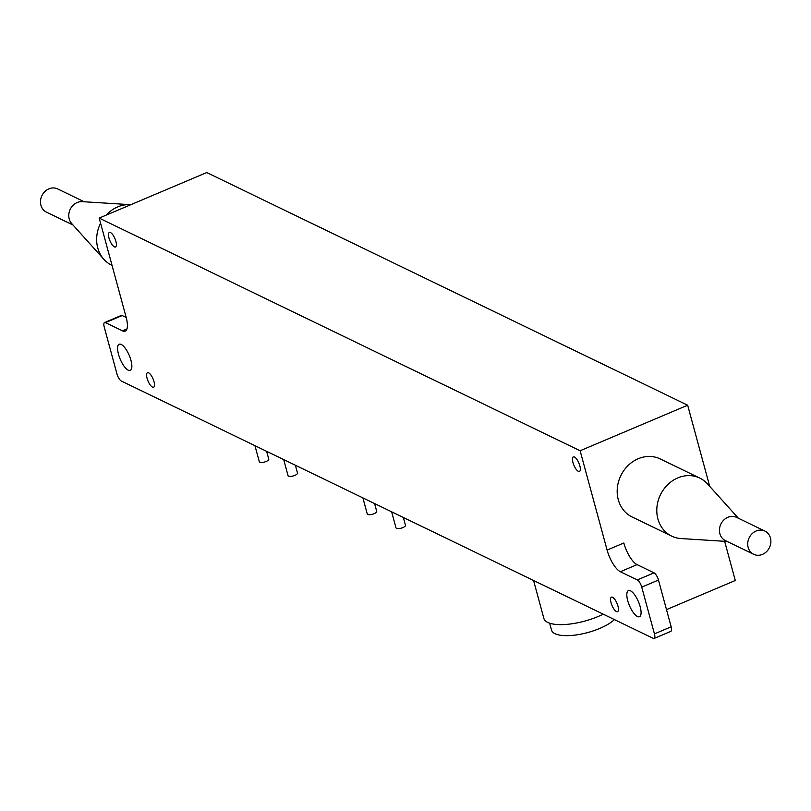 <?xml version="1.0" encoding="UTF-8"?>
<svg xmlns="http://www.w3.org/2000/svg" width="811" height="811" viewBox="0 0 811 811"><rect width="100%" height="100%" fill="white"/><g stroke="black" fill="none" stroke-linecap="round" stroke-linejoin="round"><path stroke-width="1.22" d="M130.956 360.327A14.182 4.896 -112.9 0 0 119.207 344.249A14.182 4.896 -112.9 0 0 118.507 354.306A14.182 4.896 -112.9 0 0 130.267 370.374A14.182 4.896 -112.9 0 0 130.956 360.327M640.173 606.669A14.182 4.896 -112.9 0 0 628.424 590.601A14.182 4.896 -112.9 0 0 627.724 600.647A14.182 4.896 -112.9 0 0 639.484 616.725A14.182 4.896 -112.9 0 0 640.173 606.669M617.952 606.07A7.877 2.717 -112.9 0 0 611.423 597.149A7.877 2.717 -112.9 0 0 611.038 602.725A7.877 2.717 -112.9 0 0 617.566 611.646A7.877 2.717 -112.9 0 0 617.952 606.07M579.845 465.838A7.877 2.717 -112.9 0 0 573.326 456.917A7.877 2.717 -112.9 0 0 572.941 462.503A7.877 2.717 -112.9 0 0 579.459 471.424A7.877 2.717 -112.9 0 0 579.845 465.838M115.902 241.394A7.877 2.717 -112.9 0 0 109.373 232.473A7.877 2.717 -112.9 0 0 108.988 238.049A7.877 2.717 -112.9 0 0 115.517 246.97A7.877 2.717 -112.9 0 0 115.902 241.394M153.999 381.616A7.877 2.717 -112.9 0 0 147.47 372.695A7.877 2.717 -112.9 0 0 147.085 378.281A7.877 2.717 -112.9 0 0 153.614 387.202A7.877 2.717 -112.9 0 0 153.999 381.616M130.814 204.707A32.237 28.152 115.8 0 0 130.328 204.666A32.237 28.152 115.8 0 0 117.676 206.906A32.237 28.152 115.8 0 0 106.18 215.128M254.948 445.685L259.297 461.702A4.896 1.683 -15.2 0 0 266.18 461.459A4.896 1.683 -15.2 0 0 268.755 459.138L266.637 451.342M283.688 459.584L288.037 475.611A4.896 1.683 -15.2 0 0 288.534 476.118A4.896 1.683 -15.2 0 0 294.089 475.682A4.896 1.683 -15.2 0 0 297.495 473.036L295.376 465.24M362.902 497.903L367.251 513.931A4.896 1.683 -15.2 0 0 367.748 514.438A4.896 1.683 -15.2 0 0 373.303 514.002A4.896 1.683 -15.2 0 0 376.709 511.366L374.591 503.56M391.642 511.812L395.991 527.839A4.896 1.683 -15.2 0 0 396.488 528.346A4.896 1.683 -15.2 0 0 402.043 527.91A4.896 1.683 -15.2 0 0 405.449 525.264L403.331 517.469M533.557 580.473L543.867 618.418A38.685 13.311 -15.2 0 0 547.77 622.432A38.685 13.311 -15.2 0 0 603.212 614.16M727.153 541.464L681.037 538.555A32.237 28.152 -64.2 0 1 671.711 536.132L632.104 516.962A32.237 28.152 -64.2 0 1 618.286 499.738A32.237 28.152 -64.2 0 1 628.13 465.494A32.237 28.152 -64.2 0 1 660.184 458.925L699.792 478.084A32.237 28.152 -64.2 0 1 707.486 483.883L738.385 518.239M671.711 536.132A32.237 28.152 -64.2 0 1 657.893 518.898A32.237 28.152 -64.2 0 1 667.737 484.654A32.237 28.152 -64.2 0 1 699.792 478.084M130.328 204.666L82.235 201.645A12.895 11.263 115.8 0 0 77.177 202.537A12.895 11.263 115.8 0 0 71.662 223.512L103.879 259.338A32.237 28.152 115.8 0 0 111.573 265.146L112.04 265.369M753.693 554.298L725.399 540.613A12.895 11.263 -64.2 0 1 719.874 533.719A12.895 11.263 -64.2 0 1 723.807 520.023A12.895 11.263 -64.2 0 1 736.631 517.398L764.925 531.083A12.895 11.263 -64.2 0 1 770.45 537.967A12.895 11.263 -64.2 0 1 766.517 551.673A12.895 11.263 -64.2 0 1 753.693 554.298A12.895 11.263 -64.2 0 1 748.158 547.405A12.895 11.263 -64.2 0 1 752.101 533.709A12.895 11.263 -64.2 0 1 764.925 531.083M84.212 201.767L57.682 188.933A12.895 11.263 115.8 0 0 48.893 188.851A12.895 11.263 115.8 0 0 40.55 200.439A12.895 11.263 115.8 0 0 46.45 212.147L72.98 224.982M549.635 623.183L551.531 630.137A34.366 11.82 -15.2 0 0 554.998 633.705A34.366 11.82 -15.2 0 0 584.711 633.32A34.366 11.82 -15.2 0 0 614.414 619.584M126.202 317.486L122.197 315.55L105.481 322.626L122.451 330.837A19.342 6.681 -112.9 0 0 125.239 331.121A19.342 6.681 -112.9 0 0 126.181 317.415L99.195 218.088L580.118 450.754L607.104 550.081A19.342 6.681 -112.9 0 0 620.354 571.714L637.324 579.926L654.041 572.85L637.071 564.628L620.354 571.714M105.481 322.626A6.447 2.23 -112.9 0 0 104.558 322.535A6.447 2.23 -112.9 0 0 104.244 327.097L116.936 373.841A6.447 2.23 -112.9 0 0 121.356 381.048L653.2 638.348A6.447 2.23 -112.9 0 0 654.132 638.45A6.447 2.23 -112.9 0 0 654.447 633.878L671.163 626.802L658.461 580.058L641.744 587.134L654.447 633.878M641.744 587.134A6.447 2.23 -112.9 0 0 637.324 579.926M580.118 450.754L687.667 405.216L206.744 172.55L99.195 218.088M724.639 541.302L735.293 580.504L666.5 609.629M607.104 550.081L623.821 542.995A19.342 6.681 -112.9 0 0 637.071 564.628M709.716 486.367L687.667 405.216M104.558 322.535L121.275 315.449A6.447 2.23 67.1 0 1 122.197 315.55M654.041 572.85A6.447 2.23 67.1 0 1 658.461 580.058M671.163 626.802A6.447 2.23 67.1 0 1 670.849 631.363L654.132 638.45M100.594 223.228A32.237 28.152 115.8 0 0 103.879 259.338M122.451 330.837L126.962 328.931"/></g></svg>
